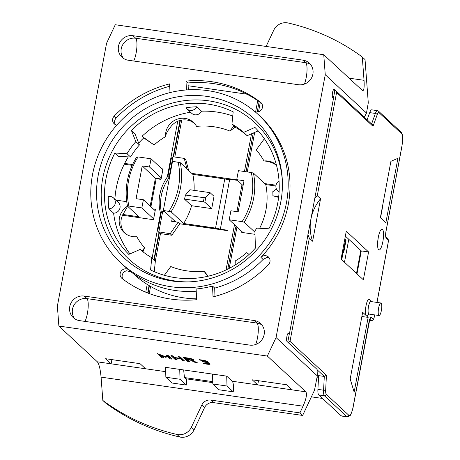 <?xml version="1.0" encoding="UTF-8"?>
<svg xmlns="http://www.w3.org/2000/svg" width="460" height="460" viewBox="0 0 460 460"><rect width="100%" height="100%" fill="white"/><g stroke="black" fill="none" stroke-linecap="round" stroke-linejoin="round"><path stroke-width="0.69" d="M186.438 378.856A12.667 3.122 -81.8 0 1 186.271 385.072L180.027 379.264L165.853 377.229L165.56 367.339L212.531 374.101L212.83 383.985L219.075 389.787L233.249 391.828L227.004 386.026L226.711 376.136L232.196 381.236A12.667 3.122 -81.8 0 1 233.249 391.828M288.27 333.224L288.512 333.258A4.226 1.041 -81.8 0 0 288.397 333.212A4.226 1.041 -81.8 0 0 286.804 336.996A4.226 1.041 -81.8 0 0 287.075 341.533L317.112 369.449L317.308 375.877L314.496 390.241L302.645 415.443L213.52 402.621A8.441 8.067 -47.1 0 0 204.562 407.566L194.126 429.766A12.667 12.098 132.9 0 1 179.716 437A215.309 205.683 132.9 0 1 105.57 402.977L102.827 400.43A215.309 205.683 -47.1 0 0 176.973 434.453A12.667 12.098 -47.1 0 0 191.383 427.213L201.819 405.013A8.441 8.067 132.9 0 1 210.778 400.068L299.903 412.896L302.645 415.443M122.55 215.257L153.49 219.713L153.646 218.891L141.847 207.926L128.886 206.063A65.015 62.106 132.9 0 1 138.08 156.935L136.695 157.021A66.706 63.721 -47.1 0 0 127.501 206.149L128.886 206.063M124.654 163.427L132.572 164.565M161.765 168.768L162.989 168.946L161.034 179.383L156.176 178.687L150.926 206.753M124.263 164.214L132.204 165.358M150.196 206.074L155.411 178.198L142.22 165.939L149.511 166.986L151.041 158.798L138.08 156.935M151.041 158.798L162.84 169.763M149.511 166.986L161.305 177.951M127.501 206.149L138.931 216.775L122.808 214.458M155.411 178.198L161.103 179.02M154.698 210.26L155.244 210.341M141.847 207.926L143.382 199.738L155.175 210.703L155.445 209.271L153.301 208.961M143.382 199.738L136.091 198.691L142.22 165.939M155.175 210.703L153.646 218.891M333.287 90.022L335.823 90.712L336.593 92.466L373.02 126.316L372.376 124.683L335.823 90.712M333.822 89.274L335.472 90.453M160.845 214.383L160.517 213.267A43.481 41.538 132.9 0 1 167.302 177.019L168.015 176.077M161.368 212.238A43.481 41.538 132.9 0 1 169.159 177.675M111.895 359.616L111.107 363.814L105.622 358.714L140.047 363.67L145.532 368.765L165.686 371.668M378.568 111.216A1.69 1.616 132.9 0 1 379.04 112.688L401.476 133.544A1.69 1.616 132.9 0 0 401.005 132.072L378.568 111.216L377.395 110.647L371.726 109.831A8.441 2.081 98.2 0 0 369.708 112.625L367.126 119.807M356.506 273.418L360.801 250.453M242.995 232.587L241.925 231.593L241.776 232.415L255.001 234.318M317.124 369.777L324.3 376.447L318.63 375.63L317.912 389.384A8.441 2.081 98.2 0 0 318.734 394.95L341.171 415.805A12.667 3.122 98.2 0 0 341.665 416.058L347.334 416.875A12.667 3.122 98.2 0 1 346.84 416.616A1.69 1.616 -47.1 0 0 348.766 415.213L326.33 394.364A6.756 1.667 -81.8 0 1 325.674 389.907L326.433 375.239L290.013 341.383L309.333 238.153L307.924 234.479M325.674 389.907A1.69 0.569 3 0 1 323.581 390.201L324.3 376.447L326.433 375.239M288.086 342.47L290.013 341.383M314.709 198.225L317.279 195.701L320.568 198.76L312.622 241.212L309.333 238.153M378.649 249.78A10.557 2.605 98.2 0 0 383.203 239.459A10.557 2.605 98.2 0 0 381.363 229.35A10.557 2.605 98.2 0 0 377.988 239.177A10.557 2.605 98.2 0 0 378.459 249.556A10.557 2.605 98.2 0 0 378.649 249.78M341.061 259.06L346.271 231.225L368.581 251.959L363.371 279.801L341.061 259.06M370.973 301.559L369.535 299.5A8.441 2.081 98.2 0 0 366.085 305.452A8.441 2.081 98.2 0 0 366.315 315.698L368.144 317.394L354.154 392.144L350.186 378.948L362.658 312.3L366.315 315.698A8.441 2.081 98.2 0 0 367.206 315.669L369.167 314.099M380.357 217.724L390.914 161.31L397.917 158.309L385.842 222.824L380.357 217.724M380.529 217.885L382.524 207.213A32.085 30.653 -47.1 0 0 382.984 203.665M361.87 316.497L368.144 317.394M356.54 344.988A32.085 30.653 -47.1 0 0 357.857 337.95M320.568 198.76A43.481 41.538 -47.1 0 0 312.622 241.212M378.235 237.676A6.331 1.564 -81.8 0 1 377.798 240.683M379.092 315.525L368.972 314.071A6.331 1.564 -81.8 0 1 368.724 313.944A6.331 1.564 -81.8 0 1 368.408 307.05A6.331 1.564 -81.8 0 1 370.772 301.53L380.897 302.99A6.331 1.564 -81.8 0 1 381.541 309.482A6.331 1.564 -81.8 0 1 379.092 315.525A6.331 1.564 -81.8 0 1 378.844 315.399A6.331 1.564 -81.8 0 1 378.534 308.505A6.331 1.564 -81.8 0 1 380.897 302.99M357.748 266.777A22.799 21.775 132.9 0 1 356.672 272.515M356.994 273.873L361.29 250.913L345.356 236.101M322.483 398.44L311.391 396.842M318.51 377.93L316.946 377.706M368.581 251.959L361.29 250.913M258.491 380.713L257.709 384.905L305.86 391.834L267.363 356.057L276.063 337.548L325.254 74.71L323.754 54.734L362.698 90.758C363.992 90.442 364.435 86.957 364.038 80.31L362.29 57.023L365.033 59.57L368.282 102.839L366.493 113.039L364.331 117.214M348.789 239.286L344.488 262.252M254.938 232.179L244.225 222.226A66.706 63.721 -47.1 0 0 253.42 173.098L251.298 172.506A65.015 62.106 132.9 0 1 242.104 221.634L244.225 222.226M243.098 185.587L236.722 179.659L244.013 180.705L238.188 211.824L230.903 210.772L229.218 219.782L242.104 221.634M229.218 219.782L241.925 231.593M236.722 179.659L238.412 170.654L251.298 172.506M253.42 173.098L265.765 184.575L275.902 186.03M344.793 239.096L346.029 240.246L343.735 252.528L343.183 252.017L341.745 259.699M343.183 252.017L342.596 251.936L341.234 259.221M344.724 239.493L345.443 240.16L343.217 252.051M346.029 240.246L345.443 240.16M265.765 184.575A66.706 63.721 132.9 0 1 259.658 228.275M236.17 226.245L235.606 227.378L227.798 269.089M264.695 183.58L276.017 185.208M212.531 374.101L226.711 376.136M232.196 381.236L257.709 384.905L252.224 379.81L286.643 384.761L292.129 389.861M323.754 54.734L115.27 24.736L106.57 43.246L57.379 306.084L58.88 326.059L267.363 356.057M58.88 326.059L97.376 361.842C99.101 364.153 100.332 369.253 101.079 377.137L102.827 400.43M205.856 361.583L205.522 361.272A2.11 0.345 -169.4 0 0 203.038 360.559L199.801 360.094L199.347 359.668L202.584 360.134A4.22 0.69 10.6 0 1 207.546 361.566L207.88 361.876A4.22 0.69 10.6 0 1 207.977 362.072A4.22 0.69 10.6 0 1 207.195 362.313A4.22 0.69 10.6 0 1 209.248 363.153L210.042 363.883A4.22 0.69 10.6 0 1 210.139 364.078A4.22 0.69 10.6 0 1 206.902 364.153L203.665 363.688L203.211 363.262L206.448 363.728A2.11 0.345 -169.4 0 0 208.064 363.688A2.11 0.345 -169.4 0 0 208.018 363.596L207.224 362.859A2.11 0.345 -169.4 0 0 204.746 362.141L202.923 361.882L202.463 361.456L204.286 361.715A2.11 0.345 -169.4 0 0 205.902 361.681A2.11 0.345 -169.4 0 0 205.856 361.583L205.988 360.876M187.663 361.382L183.339 357.362L187.565 357.972A5.301 0.862 10.6 0 1 193.924 360.013A5.301 0.862 10.6 0 1 192.303 360.329L197.346 362.779L195.143 362.457L190.543 360.197A5.301 0.862 10.6 0 1 189.865 360.105L187.657 359.789L189.687 361.675L187.663 361.382L187.812 360.565L188.617 360.68M175.185 357.955L177.261 359.887L175.237 359.593L170.913 355.58L172.937 355.867L174.725 357.529L179.981 358.288L178.192 356.626L180.216 356.914L184.54 360.933L182.517 360.64L180.441 358.714L175.185 357.955L175.248 357.604M161.333 355.649L163.806 357.949L161.782 357.661L157.458 353.642L164.824 356.437L167.768 355.126L172.092 359.145L170.068 358.852L167.589 356.552L165.801 357.345L161.333 355.649L161.425 355.149M165.232 356.253L165.956 356.529L167.745 355.735L170.217 358.029L171.022 358.15M165.801 357.345L165.956 356.529M167.589 356.552L167.745 355.735M170.068 358.852L170.217 358.029M159.206 354.303L161.937 356.839L162.736 356.954M161.782 357.661L161.937 356.839M180.067 357.817L182.666 359.823L183.471 359.938M180.441 358.714L180.59 357.891M182.517 360.64L182.666 359.823M179.417 356.799L180.136 357.466L179.981 358.288M172.138 355.752L175.386 358.777L176.191 358.892M175.237 359.593L175.386 358.777M184.564 357.541L187.812 360.565M187.657 359.789L187.726 359.438M190.543 360.197L190.612 359.806M191.527 359.789L192.332 360.186M195.143 362.457L195.27 361.773M192.303 360.329L192.458 359.513A5.301 0.862 -169.4 0 0 193.355 359.484M185.823 358.081L187.203 359.363L189.405 359.68A3.191 0.523 -169.4 0 0 191.849 359.628A3.191 0.523 -169.4 0 0 188.025 358.397L185.823 358.081L185.886 357.73M202.923 361.882L202.986 361.531M205.936 361.52A2.11 0.345 10.6 0 1 207.259 361.957M207.903 362.526L208.167 362.773A2.11 0.345 10.6 0 1 208.219 362.871L208.064 363.688M203.665 363.688L203.734 363.337M208.11 363.457A4.22 0.69 -169.4 0 0 209.622 363.498M207.195 362.313L207.345 361.497A4.22 0.69 -169.4 0 0 207.448 361.491M199.801 360.094L199.87 359.743M97.376 361.842L145.532 368.765M288.512 333.258L289.386 334.063L333.517 98.245L332.649 97.439A4.226 1.041 -81.8 0 1 332.499 92.782A4.226 1.041 -81.8 0 1 334.063 89.205A4.226 1.041 -81.8 0 1 334.27 89.338M289.386 334.063L287.724 333.828M246.939 94.196L188.146 85.738M366.493 113.039L325.254 74.71M276.063 337.548L317.308 375.877M212.83 383.985L227.004 386.026M299.903 412.896L303.048 406.197C306.251 398.883 307.188 394.093 305.86 391.834M186.271 385.072L172.097 383.03L165.853 377.229M180.027 379.264L179.733 369.38M214.941 296.407L214.711 288.098L212.514 286.057A101.114 96.588 132.9 0 1 196.115 288.995L196.638 299.702A112.09 107.076 132.9 0 1 122.067 278.484A5.485 5.244 132.9 0 1 121.457 270.779A5.485 5.244 132.9 0 1 128.846 269.859A101.114 96.588 132.9 0 1 122.481 264.46L120.652 262.758A101.114 96.588 132.9 0 1 101.901 147.073A101.114 96.588 132.9 0 1 207.839 90.643A101.114 96.588 132.9 0 1 258.325 114.632A101.114 96.588 132.9 0 1 281.819 219.466A101.114 96.588 132.9 0 1 194.287 287.299A101.114 96.588 132.9 0 1 120.652 262.758M258.325 114.632L260.153 116.334A101.114 96.588 132.9 0 1 260.918 257.37L263.114 259.411L267.007 257.502A5.485 5.244 132.9 0 1 269.307 258.06M196.224 291.214A101.114 96.588 132.9 0 1 131.042 271.9L126.649 270.767A5.485 5.244 132.9 0 0 122.987 279.185M263.114 259.411A101.114 96.588 132.9 0 1 214.711 288.098M188.341 89.815L188.008 82.961A112.09 107.076 132.9 0 1 196 82.495C208.075 82.351 219.679 84.025 230.805 87.504A112.09 107.076 132.9 0 1 261.659 103.471M115.339 124.597A5.485 5.244 132.9 0 1 116.173 118.019A112.09 107.076 132.9 0 1 169.705 86.256M196.592 298.839A100.475 95.985 132.9 0 1 133.705 274.022L133.015 273.384M276.489 165.215A16.888 16.134 -47.1 0 0 275.718 164.726C272.004 162.455 268.099 161.213 264 160.988A16.888 16.134 132.9 0 1 276.402 164.893M194.028 122.935L190.865 121.175A16.888 16.134 -47.1 0 0 169.849 128.116C167.405 131.014 165.968 133.854 165.542 136.626A16.888 16.134 132.9 0 1 175.082 120.094A16.888 16.134 132.9 0 1 193.487 122.412A16.888 16.134 132.9 0 1 196.558 126.379A74.301 70.978 132.9 0 1 229.965 131.077L233.824 125.804M190.543 112.234A89.499 85.497 132.9 0 0 142.008 136.304L154.083 144.946L143.744 137.919A89.499 85.497 -47.1 0 0 138.673 143.095M128.323 156.889A89.499 85.497 -47.1 0 0 114.885 199.232M127.621 206.264L122.527 215.332A16.888 16.134 -47.1 0 0 125.057 233.335M276.391 188.939A16.888 16.134 132.9 0 1 272.809 191.676A74.301 70.978 132.9 0 1 272.906 195.793L278.708 196.627M278.611 197.426L272.906 195.793M264.379 138.724L256.22 149.862A74.301 70.978 132.9 0 1 264 160.988M235.204 127.087L229.965 131.077M154.083 144.946A74.301 70.978 132.9 0 1 165.542 136.626M126.736 201.67L115.816 200.094M142.088 251.074L144.52 247.756A74.301 70.978 132.9 0 1 136.741 236.63A16.888 16.134 132.9 0 1 124.154 232.559A16.888 16.134 132.9 0 1 127.529 206.178M144.52 247.756L142.991 251.798M207.713 275.62L204.183 271.239A74.301 70.978 132.9 0 1 170.775 266.541L164.369 275.293M249.124 254.437L246.658 252.672A74.301 70.978 132.9 0 1 235.198 260.992A16.888 16.134 132.9 0 1 234.951 265.121M208.368 276.149A16.888 16.134 132.9 0 1 207.253 275.207A16.888 16.134 132.9 0 1 204.183 271.239M186.427 89.947L185.995 81.092L188.008 82.961M116.8 125.08A5.485 5.244 132.9 0 1 114.166 116.15A112.09 107.076 132.9 0 1 169.59 83.892L170.016 92.592M260.918 257.37A5.485 5.244 132.9 0 1 268.427 256.985A5.485 5.244 132.9 0 1 268.473 264.644A112.09 107.076 132.9 0 1 213.043 296.895L212.514 286.057M185.995 81.092A112.09 107.076 132.9 0 1 260.573 102.31A5.485 5.244 132.9 0 1 254.846 111.561M133.688 61.019A12.667 3.122 98.2 0 0 136.792 48.185A12.667 3.122 98.2 0 0 135.683 38.237L132.934 35.684L303.025 60.157L305.768 62.709A12.667 12.098 132.9 0 1 310.615 64.549M132.934 35.684A12.667 12.098 -47.1 0 0 119.669 42.751A12.667 12.098 -47.1 0 0 122.015 57.247A12.667 12.098 -47.1 0 0 128.34 60.248L298.425 84.721A12.667 12.098 -47.1 0 0 311.696 77.654A12.667 12.098 -47.1 0 0 309.35 63.164A12.667 12.098 -47.1 0 0 303.025 60.157M84.962 321.402A12.667 3.122 98.2 0 0 88.067 308.568A12.667 3.122 98.2 0 0 86.951 298.62L84.209 296.067L254.294 320.539L257.036 323.092A12.667 12.098 132.9 0 1 261.884 324.933M84.209 296.067A12.667 12.098 -47.1 0 0 70.938 303.134A12.667 12.098 -47.1 0 0 73.289 317.63A12.667 12.098 -47.1 0 0 79.609 320.631L249.699 345.103A12.667 12.098 -47.1 0 0 262.965 338.037A12.667 12.098 -47.1 0 0 260.619 323.547A12.667 12.098 -47.1 0 0 254.294 320.539M362.29 57.023A215.309 205.683 -47.1 0 0 288.144 23A12.667 12.098 -47.1 0 0 273.734 30.233L266.116 46.437M151.783 257.749A78.102 74.612 132.9 0 1 140.145 249.423L128.788 254.391A89.499 85.497 132.9 0 1 114.868 153.025L127 153.697A78.102 74.612 132.9 0 1 135.844 141.628L131.405 130.445A89.499 85.497 132.9 0 1 192.999 103.281A89.499 85.497 132.9 0 1 233.174 111.843L231.949 124.056A78.102 74.612 132.9 0 1 243.587 132.388L254.943 127.42A89.499 85.497 132.9 0 1 268.858 228.787L256.732 228.114A78.102 74.612 -47.1 0 1 254.897 231.023L255.432 248.084A89.499 85.497 132.9 0 1 150.558 269.968L151.783 257.749L155.348 261.067L154.284 271.688M127 153.697L130.571 157.015L118.438 156.337L114.868 153.025M131.405 130.445L134.97 133.762L139.409 144.94L135.844 141.628M196.748 106.766A6.331 6.049 132.9 0 1 186.007 107.784A89.499 85.497 132.9 0 1 196.748 106.766L201.503 111.188A89.499 85.497 132.9 0 1 232.76 115.989M142.008 136.304L143.744 137.919M108.859 208.765A89.499 85.497 132.9 0 1 108.261 196.472A6.331 6.049 132.9 0 1 114.833 204.775A6.331 6.049 132.9 0 1 108.859 208.765L113.614 213.187A89.499 85.497 132.9 0 0 129.956 253.88M231.949 124.056L235.514 127.374A78.102 74.612 132.9 0 1 247.152 135.7L258.198 130.87M243.587 132.388L247.152 135.7M130.571 157.015A78.102 74.612 132.9 0 1 139.409 144.94M279.105 191.791A6.331 6.049 132.9 0 1 279.042 180.952M201.503 111.188A6.331 6.049 132.9 0 1 191.67 113.287L186.915 108.865M113.476 197.921L118.231 202.342A6.331 6.049 132.9 0 1 113.614 213.187M188.91 281.877A92.88 88.722 132.9 0 1 101.74 185.07A92.88 88.722 132.9 0 1 208.719 100.838A92.88 88.722 132.9 0 1 282.377 181.309M206.764 96.376A95.203 90.942 132.9 0 1 282.325 180.096A95.203 90.942 132.9 0 1 187.697 281.917A95.203 90.942 132.9 0 1 97.043 183.333A95.203 90.942 132.9 0 1 206.764 96.376M183.661 369.943L184.454 377.568L185.736 378.758L212.79 382.651M172.155 218.603L171.649 221.317L178.129 222.249L170.16 233.714L158.039 231.742L160.465 233.617L171.804 235.244L179.774 223.778L227.562 230.655L227.637 230.247L220.346 229.195L220.88 229.695M179.774 223.778L178.129 222.249M179.733 223.744L220.668 229.494M192.792 174.328L229.626 179.63M174.708 221.76L174.834 221.087M215.562 228.091L183.638 223.497L171.074 211.818A66.706 63.721 -47.1 0 0 180.268 162.69L192.832 174.369L224.756 178.957L215.562 228.091A4.22 0.69 10.6 0 1 220.53 229.523L220.645 229.626M180.268 162.69L172.546 161.293L163.352 210.421L171.074 211.818M229.511 180.239A4.22 0.69 -169.4 0 0 224.756 178.957M191.762 173.374L236.957 179.871M237.049 179.958L236.986 180.297L229.695 179.25L220.346 229.195M184.454 377.568L212.761 381.639M169.55 177.29L168.302 176.881L168.021 176.025L171.396 158.01L172.92 156.756L184.259 158.384L186.967 168.918M184.259 158.384L185.903 159.913L188.611 170.447M161.092 213.359L161.126 212.871L162.65 211.617L165.002 211.951M171.804 235.244L170.16 233.714M158.039 231.742L157.757 230.886L161.126 212.871M171.356 158.499L171.396 158.01M175.708 221.904L163.352 210.421M192.832 174.369A66.706 63.721 132.9 0 1 194.097 190.354M191.59 205.718L184.46 199.088A66.706 63.721 -47.1 0 0 185.483 195.034L204.142 197.719L205.764 197.438L210.059 192.648L214.021 196.334L211.721 208.616L191.59 205.718A66.706 63.721 132.9 0 1 183.638 223.497M185.483 195.034L189.922 189.75L210.059 192.648M204.142 197.719L203.377 201.814L204.867 202.245L205.764 197.438M203.377 201.814L184.46 199.088M211.721 208.616L204.867 202.245M178.146 162.098A65.015 62.106 132.9 0 1 168.952 211.226M173.178 156.791L179.975 120.48M147.695 292.98L149.08 285.562M153.916 259.733L158.987 232.622M160.517 213.267L152.133 258.077M147.206 284.412L145.745 292.198M177.732 121.279L167.302 177.019M289.294 334.052L287.77 342.177M317.912 389.384L323.581 390.201A8.441 2.081 98.2 0 0 324.403 395.767A1.69 1.616 -47.1 0 0 326.33 394.364M318.734 394.95L324.403 395.767L346.84 416.616L341.171 415.805M353.107 406.916L353.136 406.778A10.977 2.708 -81.8 0 1 348.766 415.213M368.966 322.167L353.136 406.778M370.007 318.872A1.69 1.616 -47.1 0 0 371.346 317.492A5.911 1.455 98.2 0 0 368.995 322.034M369.823 319.269L371.249 320.597A1.69 1.616 -47.1 0 0 373.175 319.188L371.346 317.492M374.158 317.377L374.181 317.245A2.536 0.627 -81.8 0 1 373.175 319.188M369.455 320.338L371.249 320.597A4.22 1.041 98.2 0 0 371.416 320.678L369.437 320.396M388.102 242.868L376.959 302.421M374.624 314.881L374.181 317.245M377.01 302.427L388.171 242.811L388.269 239.683L387.567 238.297A1.69 1.616 132.9 0 1 388.039 239.763A2.536 0.627 -81.8 0 1 388.131 242.73M385.882 236.745A1.69 1.616 132.9 0 1 386.21 238.067L388.039 239.763M385.98 231.276L386.003 231.144A5.911 1.455 98.2 0 0 386.21 238.067M401.839 146.533L386.003 231.144M401.476 133.544A10.977 2.708 -81.8 0 1 401.862 146.395M377.395 110.647A8.441 2.081 98.2 0 0 375.377 113.442A1.69 1.046 19.8 0 1 377.16 114.787A6.756 1.667 -81.8 0 1 379.04 112.688M373.02 126.316L377.16 114.787M369.708 112.625L375.377 113.442L371.599 123.964M317.279 195.701L336.593 92.466M334.914 90.258L333.437 98.17M247.273 171.925L254.667 132.417M258.531 111.757L260.274 102.442M229.224 268.364L236.969 226.987M189.865 360.105L189.928 359.749M188.025 358.397L188.088 358.053M205.522 361.272L205.614 360.766M204.746 362.141L204.809 361.778M207.224 362.859L207.322 362.353M208.018 363.596L208.167 362.773M206.902 364.153L206.971 363.791M203.038 360.559L203.101 360.214M101.079 377.137L303.048 406.197M348.939 78.137L364.038 80.31M114.166 116.15L116.173 118.019M128.846 269.859L131.042 271.9M260.573 102.31L261.234 102.925M176.973 434.453L179.716 437M191.383 427.213L194.126 429.766M201.819 405.013L204.562 407.566M210.778 400.068L213.52 402.621M123.493 58.408A12.667 12.098 132.9 0 1 122.889 44.447A12.667 12.098 132.9 0 1 135.683 38.237L305.768 62.709A12.667 3.122 -81.8 0 1 306.964 71.564A12.667 3.122 -81.8 0 1 304.405 84.105M74.761 318.791A12.667 12.098 132.9 0 1 74.158 304.83A12.667 12.098 132.9 0 1 86.951 298.62L257.036 323.092A12.667 3.122 -81.8 0 1 258.233 331.947A12.667 3.122 -81.8 0 1 255.674 344.488M149.247 293.566L150.581 286.442M155.33 261.05L160.465 233.617L158.821 232.087L162.65 211.617M164.53 211.887L164.594 211.571M169.493 177.6L169.084 177.227L172.92 156.756M174.8 157.027L181.711 120.089M257.715 100.636L255.622 111.832M251.511 133.797L244.45 171.522M242.006 184.569L236.94 211.64M234.496 224.693L226.027 269.951M369.938 318.722L353.176 406.858C353.32 407.623 350.738 415.903 349.818 415.828L347.334 416.875M374.681 314.887L374.221 317.32C372.726 320.942 374.647 319.234 371.416 320.678M387.567 238.297L385.871 236.716M401.005 132.072L402.235 134.487C402.874 135.257 402.764 139.254 401.902 146.475L386.043 231.219L385.739 236.595M246.014 171.747L253.264 133.026M257.197 111.987L259.141 101.626M191.849 359.628L191.975 358.949M205.902 361.681L206.051 360.899M279.088 192.096L277.754 190.854M173.546 156.843L180.372 120.376M148.045 293.112L149.419 285.763M154.232 260.026L159.309 232.921M169.435 177.928L168.302 176.881M163.277 211.703L163.495 210.553"/></g></svg>

